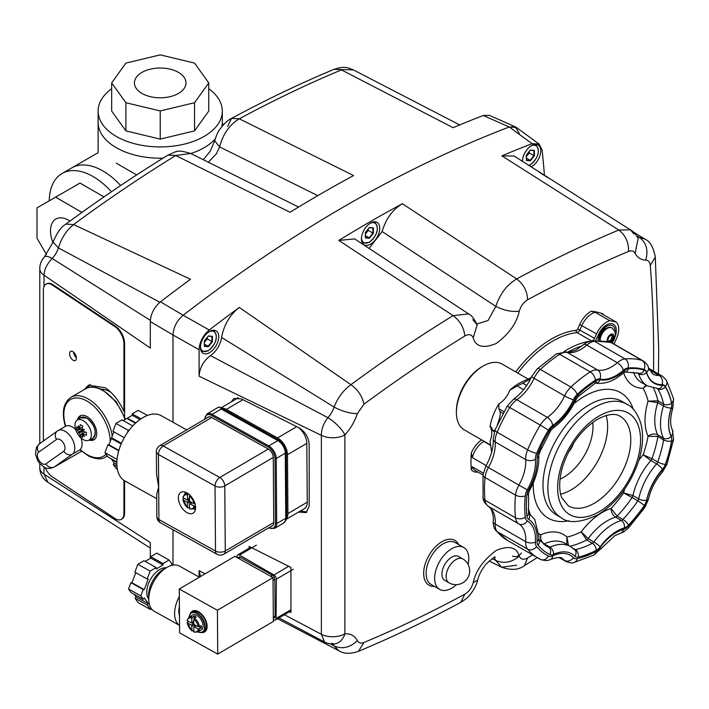 <?xml version="1.0" encoding="UTF-8"?>
<svg xmlns="http://www.w3.org/2000/svg" width="709" height="709" viewBox="0 0 709 709"><rect width="100%" height="100%" fill="white"/><g stroke="black" fill="none" stroke-linecap="round" stroke-linejoin="round"><path stroke-width="1.06" d="M52.909 242.673A25.79 14.889 60 0 1 55.843 219.028A25.79 14.889 60 0 1 68.738 220.304A25.79 14.889 60 0 1 69.996 221.084M102.885 170.94A62.1 35.849 60 0 1 120.654 185.528A62.1 35.849 -120 0 0 71.839 167.865A62.1 35.849 60 0 1 102.885 170.94M111.446 191.767A62.1 35.849 -120 0 0 93.127 176.568A62.1 35.849 -120 0 0 62.082 173.492A62.1 35.849 -120 0 0 49.231 200.833M81.934 212.425L55.603 197.155L79.993 183.073L103.957 196.907M55.603 197.155L37.019 207.879L37.019 238.215L46.439 254.522M82.909 211.725L81.872 212.319M150.343 69.154A25.79 14.889 180 0 1 186.006 82.909A25.79 14.889 180 0 1 170.08 96.663A25.79 14.889 180 0 1 134.426 82.909A25.79 14.889 180 0 1 150.343 69.154M222.316 126.034L222.316 122.347A62.1 35.849 180 0 1 221.882 126.557A62.1 35.849 0 0 0 222.316 122.347L222.316 111.083A62.1 35.849 0 0 0 208.756 88.722M215.19 139.017A62.1 35.849 180 0 1 190.845 153.534A62.1 35.849 0 0 0 215.19 139.017M111.668 88.722A62.1 35.849 0 0 0 98.117 111.083A62.1 35.849 0 0 0 183.977 144.202A62.1 35.849 0 0 0 222.316 111.083M208.756 82.909L208.756 111.083L194.541 130.899L160.216 139.106L125.892 130.899L111.668 111.083L111.668 82.909L125.892 102.725L160.216 110.941L194.541 102.725L208.756 82.909L194.541 63.092L160.216 54.885L125.892 63.092L111.668 82.909M163.017 158.16A62.1 35.849 180 0 1 98.117 122.347A62.1 35.849 0 0 0 116.303 147.702A62.1 35.849 0 0 0 163.017 158.16M125.892 130.899L125.892 102.725M160.216 139.106L160.216 110.941M194.541 130.899L194.541 102.725M116.303 163.194C92.613 149.519 92.613 149.519 116.303 163.194L136.66 174.937M221.695 408.162A13.799 8.038 59.6 0 1 226.357 409.412L277.538 437.932A13.799 8.038 59.6 0 1 284.522 445.128A13.799 8.038 59.6 0 1 287.464 454.735L287.916 513.573A13.799 8.038 59.6 0 1 286.613 518.536M304.374 508.645A13.799 8.038 -120.4 0 0 304.409 508.628A13.799 8.038 -120.4 0 0 307.263 502.211L306.811 443.364A13.799 8.038 -120.4 0 0 303.869 433.757A13.799 8.038 -120.4 0 0 298.259 427.447M304.409 508.628A13.799 8.038 -120.4 0 0 304.436 508.61L286.471 519.156M82.51 427.367L79.585 428.458A20.623 11.911 -60 0 1 80.285 424.691L82.793 426.144A20.623 11.911 120 0 0 82.102 429.911A20.632 1.4 -16.9 0 0 84.406 429.353A20.632 1.4 136.9 0 0 82.767 431.072A20.623 11.902 0 0 0 86.374 432.348L86.374 435.246A20.623 11.902 180 0 1 82.767 433.97A20.632 14.641 75.3 0 0 84.406 436.469A20.632 18.097 -142.7 0 1 82.102 434.36A20.623 11.911 120 0 0 82.793 437.32A18.886 15.412 122.3 0 1 81.5 436.664A18.886 15.412 122.3 0 1 80.285 435.867L83.068 431.196M91.381 434.794A11.601 6.7 60 0 1 88.607 440.298A11.601 6.7 60 0 1 83.175 439.536A11.601 6.7 60 0 1 74.968 425.329A11.601 6.7 60 0 1 77.024 420.242A11.601 6.7 60 0 1 83.175 420.588A11.601 6.7 60 0 1 91.381 434.794M85.142 431.976L82.102 434.36M82.767 433.97L85.177 431.985M80.285 435.867A20.623 11.911 -60 0 1 79.585 432.907L83.37 429.946L78.912 431.746A20.623 11.902 180 0 1 76.705 429.663A18.886 15.412 -2.3 0 1 76.705 426.765A20.623 11.902 0 0 0 78.912 428.848L82.501 427.394M84.141 429.619L78.238 432.907A20.632 4.848 -29.3 0 1 78.912 431.746M79.585 432.907A20.632 4.848 149.3 0 1 78.238 432.907M78.912 428.848A20.632 18.097 -97.3 0 1 78.238 425.79A20.632 14.641 44.7 0 0 79.585 428.458M83.777 430.008L84.043 429.441M84.043 429.565L83.52 429.565M82.138 429.592L76.705 429.663M526.353 156.592L529.277 152.949L528.285 152.665M530.226 150.255L533.912 150.583L533.912 155.625L529.277 152.949L529.277 151.425M534.4 155.785L534.4 150.423L530.376 150.06L526.353 155.067L526.353 160.438L530.376 160.792L534.4 155.785L533.912 155.625L530.128 160.331L526.353 158.142M530.376 160.792L526.353 159.995M534.4 150.423L533.912 150.583M598.024 340.515A12.071 6.975 -60 0 1 606.549 326.335L606.549 326.335A12.071 6.975 -60 0 1 615.075 331.821M615.403 335.818A13.799 7.967 120 0 0 613.453 324.243A13.799 7.967 120 0 0 606.549 324.926A13.799 7.967 120 0 0 598.556 334.347L596.553 338.805A6.904 3.979 -60 0 1 595.604 340.524A6.904 3.979 120 0 0 596.553 338.805L598.556 334.347A13.799 7.967 -60 0 1 613.453 324.243A13.799 7.967 -60 0 1 616.307 330.562A13.799 7.967 -60 0 1 615.403 335.818M581.903 345.983A87.969 50.791 120 0 0 567.856 352.098A87.969 50.791 -60 0 1 581.903 345.983M612.31 343.094A6.904 3.979 -60 0 1 612.638 342.287L612.824 341.862L612.638 342.287A6.904 3.979 120 0 0 612.31 343.094M604.041 328.223A6.035 3.483 -60 0 1 605.3 328.497A6.035 3.483 -60 0 1 605.646 328.754M599.654 339.132A6.035 3.483 -60 0 1 599.265 338.955A6.035 3.483 -60 0 1 598.387 338.007M206.984 413.923L218.452 407.188L219.772 407.09L221.235 409.04L212.168 414.366A10.351 6.026 -120.4 0 0 206.984 413.923A10.351 6.026 -120.4 0 0 206.966 413.941L204.6 419.09A0.86 0.496 179.6 0 0 204.679 419.285M44.011 286.604L44.011 275.198C44.295 269.376 47.024 263.819 52.2 258.519A17.246 9.961 120 0 0 55.984 253.361A17.246 9.961 120 0 0 58.43 247.92C61.391 238.109 66.433 230.328 73.568 224.567A1379.191 796.278 -60 0 1 175.735 155.51L290.025 212.257A1390.491 802.801 -60 0 1 353.578 175.557L239.296 118.802A1379.191 796.278 -60 0 1 341.463 69.899L453.078 127.682A1390.491 802.801 -60 0 1 483.281 115.496L509.239 126.982L515.283 126.822L519.316 133.452M150.308 558.373L150.308 542.527L44.011 474.17L44.011 467.036M172.996 334.967C173.439 327.23 176.825 320.654 183.152 315.257L160.482 301.839C154.145 307.227 150.76 313.803 150.308 321.567L172.996 334.967L172.996 422.254L172.996 334.967L199.096 349.741C199.539 341.986 202.934 335.41 209.27 330.004L183.152 315.257C176.833 320.645 173.448 327.212 172.996 334.967M172.996 529.729L172.996 565.126L172.996 529.729M539.194 144.113L516.347 127.434L509.239 126.982A1392.901 804.192 120 0 0 183.152 315.257A1392.901 804.192 -60 0 1 509.239 126.982L532.069 143.67L539.194 144.113L542.163 150.148A1390.491 802.801 120 0 1 544.45 175.495M515.283 126.822L489.343 115.328L483.281 115.496M159.906 302.291L58.43 247.92L53.095 242.115L44.401 256.915A17.246 17.246 0 0 0 39.784 268.667A17.246 9.961 180 0 0 44.011 275.198L150.308 348.03L150.308 321.567M160.482 301.839A1390.491 802.801 -60 0 1 190.526 279.266L73.568 224.567L65.848 224.124C99.703 199.158 133.735 176.16 167.944 155.12C177.906 151.203 176.045 149.244 190.739 153.481L190.854 153.543M47.902 482.28L44.011 474.17A17.246 9.961 0 0 1 39.784 467.639A17.246 17.246 0 0 0 47.875 482.253L150.308 548.075M150.352 320.371L52.2 258.519A17.246 5.193 42.9 0 0 44.401 256.915M167.944 155.12L175.735 155.51L190.739 153.481L298.578 207.037M208.366 162.237L216.387 153.764L219.613 146.905C222.972 134.072 229.539 124.704 239.296 118.802L231.559 118.385L227.554 126.53M317.774 195.649L219.613 146.905L214.703 140.745C216.387 135.295 218.044 131.555 219.693 129.543C223.893 123.774 227.855 120.06 231.559 118.385C265.831 99.898 299.978 83.547 334.001 69.349L353.454 69.934L459.689 124.926M214.703 140.745L210.192 151.274L203.306 159.72M43.364 441.007L43.364 290.362A13.799 7.391 63.3 0 1 46.227 284.043L46.874 283.715A13.799 7.391 63.3 0 1 53.069 284.788L115.532 326.273A13.799 7.391 63.3 0 1 124.589 343.555L124.589 416.413M124.589 480.773L124.589 512.846A13.799 7.391 63.3 0 1 121.726 519.165L121.071 519.493A13.799 7.391 63.3 0 1 114.885 518.43L52.413 476.935A13.799 7.391 63.3 0 1 45.154 467.577M123.933 480.365L123.933 513.174A13.799 7.391 63.3 0 1 121.071 519.493M46.227 284.043A13.799 7.391 63.3 0 1 52.413 285.107L114.885 326.601A13.799 7.391 63.3 0 1 123.933 343.883L123.933 411.326L124.589 411.06M69.588 353.667A5.176 2.774 63.3 0 1 70.661 351.301A5.176 2.774 63.3 0 1 74.33 352.949A5.176 2.774 63.3 0 1 76.377 358.178A5.176 2.774 63.3 0 1 75.305 360.553A5.176 2.774 63.3 0 1 71.636 358.905A5.176 2.774 63.3 0 1 69.588 353.667M84.087 389.693L88.421 385.2L105.269 387.726C112.864 392.99 119.085 400.851 123.933 411.326M90.318 384.349A36.221 20.916 -120 0 0 87.331 387.991M76.368 357.788A5.176 2.774 63.3 0 1 73.506 352.098M195.072 610.573L192.821 611.894A11.211 6.532 59.6 0 1 201.516 614.792A11.211 6.532 59.6 0 1 206.496 626.02A11.211 6.532 59.6 0 1 204.183 631.232A11.211 6.532 -120.4 0 0 206.496 626.02A11.211 6.532 -120.4 0 0 201.516 614.792A11.211 6.532 -120.4 0 0 192.821 611.894L191.492 612.673A11.211 6.532 -120.4 0 0 189.206 617.025M193.77 621.368L191.82 622.511A0.86 0.505 59.6 0 1 191.208 622.874L187.362 620.729A7.764 4.52 59.6 0 1 191.785 618.088L194.204 615.953A8.623 5.025 59.6 0 1 196.171 617.052L193.761 619.187L193.787 623.61A0.86 0.505 59.6 0 0 194.408 624.664L198.263 626.809L201.303 625.737A8.623 5.025 59.6 0 1 201.391 626.907A8.623 5.025 59.6 0 1 201.321 627.997L199.309 626.88M191.82 622.511L191.785 618.088M191.917 622.759L193.646 623.716L191.226 625.143A0.86 0.505 59.6 0 1 191.847 626.189L194.266 624.771A0.86 0.505 59.6 0 0 194.239 624.532M191.226 625.143L187.38 622.998L187.362 622.289L188.727 621.492M193.841 630.186L192.493 630.975L191.882 630.62L191.847 626.189M201.321 627.997L198.281 629.069A7.764 4.52 59.6 0 1 193.849 631.71L193.814 627.288A0.86 0.505 59.6 0 1 194.426 626.924L196.393 625.763M198.281 629.069L194.426 626.924M194.222 618.213L194.204 615.953M194.284 626.721L194.266 624.771M187.344 620.029L187.362 620.729L187.344 620.029M192.493 630.975L191.882 630.62A7.764 4.52 59.6 0 1 187.38 622.998L187.362 622.289M193.849 631.71L194.461 632.074M192.387 617.016A8.623 5.025 -120.4 0 0 189.055 617.114L192.564 615.049A8.623 5.025 59.6 0 1 199.247 617.273A8.623 5.025 59.6 0 1 203.084 625.914A8.623 5.025 59.6 0 1 201.303 629.92L197.793 631.985A8.623 5.025 -120.4 0 0 199.504 629.06M189.241 616.998A10.865 6.328 59.6 0 1 197.386 613.888A10.865 6.328 59.6 0 1 204.679 626.809A10.865 6.328 59.6 0 1 197.979 631.87M197.944 631.896A11.211 6.532 -120.4 0 0 202.854 632.011A11.211 6.532 -120.4 0 0 205.167 626.8A11.211 6.532 -120.4 0 0 200.186 615.572A11.211 6.532 -120.4 0 0 191.492 612.673M150.733 556.698L163.035 563.558L169.079 560.004L156.778 553.144L150.733 556.698L150.742 558.116L145.132 561.404M134.24 594.293L136.11 596.951L135.073 598.272L138.14 602.623L150.441 609.474L147.375 605.131L148.411 603.802L144.335 598.015L143.289 599.335L140.834 595.861L143.218 589.542L144.264 589.631L148.225 579.12L147.18 579.023L150.148 571.126L156.202 567.572L156.21 568.99L163.043 564.967L163.035 563.558M135.773 572.668L131.963 582.771L130.908 582.683L128.533 589.002L130.988 592.485L143.289 599.335M156.202 567.572L143.892 560.713L137.847 564.267L134.87 572.172L147.18 579.023M137.847 564.267L150.148 571.126M131.963 582.771L144.264 589.631M130.908 582.683L143.218 589.542M128.533 589.002L140.834 595.861M136.11 596.951L148.411 603.802M135.073 598.272L147.375 605.131M151.496 608.863L150.441 609.474M169.079 560.004L172.145 564.355L171.223 565.525M150.742 558.116L163.043 564.967M166.296 567.767A18.54 10.706 119.1 0 0 153.233 575.309A18.54 10.706 119.1 0 0 146.763 592.378A18.54 10.706 119.1 0 0 148.757 599.22M165.374 568.361A21.217 12.248 119.1 0 0 148.58 595.533A21.217 12.248 119.1 0 0 148.784 598.13M204.343 342.5L207.267 338.858L206.275 338.574M208.216 336.163L211.902 336.491L211.902 341.534L207.267 338.858L207.267 337.333M212.39 341.694L212.39 336.332L208.366 335.969L204.343 340.976L204.343 346.346L208.366 346.701L212.39 341.694L211.902 341.534L208.127 346.24L204.343 344.06M208.366 346.701L204.343 345.903M212.39 336.332L211.902 336.491M273.328 618.381L274.418 617.743A3.448 2.012 -120.4 0 0 274.427 617.743A3.448 2.012 -120.4 0 0 274.418 617.743A3.448 2.012 -120.4 0 0 275.127 616.139L274.853 579.368A3.448 2.012 -120.4 0 0 274.117 576.966A3.448 2.012 -120.4 0 0 272.371 575.167L240.386 557.336A3.448 2.012 -120.4 0 0 238.658 557.185A3.448 2.012 -120.4 0 0 238.649 557.194L237.568 557.832M101.414 389.232A27.598 15.935 60 0 1 109.186 391.315A27.598 15.935 60 0 1 110.834 392.245M79 418.797A13.799 7.967 60 0 1 80.87 415.545M94.598 439.314A13.799 7.967 60 0 1 90.841 439.305M77.476 419.914A13.799 7.967 60 0 1 80.099 415.899A13.799 7.967 60 0 1 86.471 416.289A13.799 7.967 60 0 1 95.91 428.396A13.799 7.967 60 0 1 93.898 439.802A13.799 7.967 60 0 1 89.112 440.067M105.995 454.15A32.774 18.921 60 0 1 88.27 455.302A32.774 18.921 60 0 1 80.197 449.506A13.799 7.967 -120 0 0 82.093 443.285A13.799 7.967 -120 0 0 80.941 437.887M75.686 429.61A13.799 7.967 -120 0 0 65.724 426.171L65.432 426.357M242.841 558.71A7.329 4.272 59.6 0 1 244.277 559.507M288.696 566.305L273.931 574.972A3.448 2.012 59.6 0 1 275.668 576.798A3.448 2.012 59.6 0 1 276.368 579.2L293.296 569.256M273.931 574.972L239.482 555.085L256.41 545.141M236.992 557.513L237.001 556.468A3.448 2.012 59.6 0 1 237.719 554.917A3.448 2.012 59.6 0 1 237.737 554.899A3.448 2.012 59.6 0 1 239.482 555.085M273.337 619.701L273.585 619.852A3.448 2.012 59.6 0 0 275.331 620.029A3.448 2.012 59.6 0 0 275.358 620.02L290.929 610.874M290.929 609.74L276.067 618.461A3.448 2.012 59.6 0 1 275.358 620.02M276.067 618.461L276.368 579.2M132.769 425.914L121.983 419.896L115.93 423.45L112.961 431.356L124.27 437.657M121.177 443.949L111.357 438.481L108.964 444.835L118.873 450.357M108.964 444.835L107.91 444.738L118.749 450.782M107.91 444.738L104.941 452.643L117.056 459.397M104.941 452.643L108.007 456.995L116.87 461.931M116.861 462.374L111.783 459.538L114.246 463.039L116.861 464.492M114.246 463.039L113.21 464.36L116.976 466.46M113.21 464.36L116.276 468.711L117.384 469.331M141.02 418.789L132.228 413.879L138.273 410.334L147.428 415.439M132.228 413.879L132.237 415.297L139.895 419.568M132.237 415.297L127.372 418.15L135.836 422.865M115.93 423.45L128.24 430.31L129.782 429.397M127.319 432.756L128.24 430.31M111.783 459.538A25.878 14.933 -60.9 0 1 111.517 459.166L116.861 462.144M111.357 438.481A25.878 14.933 -60.9 0 1 111.614 437.799L121.461 443.285M113.857 431.852L111.614 437.799M135.428 423.238L126.849 418.461L123.224 420.588M126.849 418.461A25.878 14.933 -60.9 0 1 127.372 418.15M179.271 589.011L234.883 556.335L273.018 577.596L217.406 610.272L179.271 589.011L179.599 632.853L217.734 654.115L217.406 610.272M273.018 577.596L273.355 621.438L217.734 654.115M190.393 613.639A12.071 7.028 59.6 0 1 192.387 611.149A12.071 7.028 59.6 0 1 201.746 614.269A12.071 7.028 59.6 0 1 207.117 626.366A12.071 7.028 59.6 0 1 204.617 631.976A12.071 7.028 59.6 0 1 201.471 632.499M204.352 631.134A12.071 7.028 -120.4 0 0 205.707 631.054M193.717 610.653A12.071 7.028 -120.4 0 0 192.99 611.796M179.545 625.391L154.296 611.318A25.878 14.933 -60.9 0 1 148.757 599.371A25.878 14.933 -60.9 0 1 159.738 573.271A25.878 14.933 -60.9 0 1 179.492 566.119L199.371 577.197M179.324 596.508A25.878 14.933 119.1 0 0 174.6 613.772A25.878 14.933 119.1 0 0 179.545 625.356M179.466 615.678A19.834 11.45 -60.9 0 1 178.828 611.291A19.834 11.45 -60.9 0 1 179.395 606.186M189.498 498.312L187.548 499.455A0.86 0.505 59.6 0 1 186.937 499.818L183.082 497.674A7.764 4.52 59.6 0 1 187.513 495.033L188.346 493.819M187.548 499.455L187.513 495.033M187.637 499.694L189.374 500.66L186.954 502.078A0.86 0.505 59.6 0 1 187.575 503.133L189.994 501.715A0.86 0.505 59.6 0 0 189.959 501.476M186.954 502.078L183.099 499.934L183.082 499.233L184.446 498.436M189.56 507.13L188.213 507.919L187.601 507.555L187.575 503.133M195.454 505.871L194 506.013A7.764 4.52 59.6 0 1 189.578 508.654L189.542 504.232A0.86 0.505 59.6 0 1 190.154 503.869L192.121 502.708M194 506.013L190.154 503.869M190.003 503.656L189.994 501.715M190.074 495.05L189.48 496.123L189.516 500.554A0.86 0.505 59.6 0 0 190.136 501.6L193.982 503.744L195.214 503.736M183.064 496.974L183.082 497.674L183.064 496.974M188.213 507.919L187.601 507.555A7.764 4.52 59.6 0 1 183.099 499.934L183.082 499.233M189.578 508.654L190.18 509.018M195.454 509.292A10.865 6.328 59.6 0 1 193.699 508.814M184.96 493.943A10.865 6.328 59.6 0 1 185.403 492.179M193.663 508.832A11.211 6.532 -120.4 0 0 195.436 509.408M185.288 492.143A11.211 6.532 -120.4 0 0 184.925 493.96M495.228 429.415L494.598 430.39L492.693 430.487L491.55 427.616L490.016 426.632A41.397 23.902 -60 0 1 498.852 403.855L498.87 408.756L503.966 411.699M503.044 413.374L500.013 411.628C500.74 413.693 499.854 418.062 497.364 424.735M530.562 378.925L522.834 383.232L526.698 385.457M632.96 495.6L623.628 492.888L632.091 497.576A3.448 1.994 120 0 0 632.632 496.61A3.448 1.994 120 0 0 632.96 495.6A48.301 27.881 -60 0 1 650.897 460.558A3.448 1.994 120 0 0 651.544 459.671A3.448 1.994 120 0 0 652.005 458.67L643.143 454.77L650.897 460.558L656.631 463.872A48.301 27.881 120 0 0 638.694 498.906L632.96 495.6M657.535 388.656L657.739 388.78A98.321 56.764 -60 0 1 663.633 404.086L657.908 400.78L648.088 401.17A55.196 31.87 120 0 0 648.088 436.221L657.908 436.549A3.448 1.994 120 0 0 657.952 435.618A3.448 1.994 120 0 0 657.757 434.865C654.389 433.438 651.172 433.89 648.088 436.221A91.426 52.785 -60 0 1 643.143 454.77A55.196 31.87 120 0 0 638.862 460.176M645.943 385.067L643.143 388.337A91.426 52.785 -60 0 1 648.088 401.17L657.757 402.641A3.448 1.994 120 0 0 657.952 401.648A3.448 1.994 120 0 0 657.908 400.78A98.321 56.764 120 0 0 653.512 388.213M623.707 372.978A55.196 31.87 120 0 0 643.143 388.337L646.608 385.457M543.44 544.069A3.448 1.994 120 0 0 543.475 544.06A3.448 1.994 120 0 0 544.237 543.865C541.286 541.676 540.098 538.645 540.683 534.781L540.781 541.756M568.405 545.327L566.97 537.13L566.713 544.344M624.567 489.237A55.196 31.87 120 0 0 623.628 492.888A91.426 52.785 -60 0 1 611.105 508.459C611.131 512.102 612.638 515.009 615.607 517.189A3.448 1.994 120 0 0 616.387 516.808A3.448 1.994 120 0 0 617.149 516.161L611.105 508.459A55.196 31.87 120 0 0 581.212 531.812L586.644 539.983A3.448 1.994 120 0 0 587.424 539.434A3.448 1.994 120 0 0 588.133 538.645L581.212 531.812A91.426 52.785 -60 0 1 566.97 537.13A55.196 31.87 120 0 0 540.683 534.781A91.426 52.785 -60 0 1 538.76 533.691M490.779 426.49L490.016 426.632A17.246 9.961 120 0 1 491.762 432.898A17.246 9.961 -60 0 1 490.132 440.883A17.246 9.961 -60 0 1 490.016 441.184L491.691 452.094M482.005 366.704L483.228 365.995L482.005 366.704A36.221 20.916 120 0 0 456.392 411.069L456.392 412.47A37.949 21.908 -60 0 1 483.228 365.995A37.949 21.908 -60 0 1 502.202 364.116L528.028 379.023M500.013 411.628L498.87 408.756M494.279 431.808L492.693 430.487M498.852 403.855A17.246 9.961 -60 0 0 505.18 398.316A17.246 9.961 120 0 0 509.647 390.579A17.246 9.961 120 0 0 509.762 390.278A41.397 23.902 -60 0 1 518.598 383.604A41.397 23.902 -60 0 1 521.31 382.186L531.271 377.498M523.579 389.693L517.162 385.988L522.834 383.232M568.334 452.307A15.527 8.96 120 0 0 573.696 443.019M490.575 445.039L464.253 429.849A37.949 21.908 -60 0 1 456.392 412.47M517.162 385.988L509.762 390.278M599.601 340.568A9.829 5.681 -60 0 1 599.601 340.205A9.829 5.681 -60 0 1 603.891 330.314A9.829 5.681 -60 0 1 611.468 327.682A9.829 5.681 -60 0 1 611.734 327.85M609.323 342.057L610.289 341.499A3.474 2.003 120 0 0 610.857 341.171L611.982 340.524L612.549 339.07A3.474 2.003 120 0 0 612.833 338.344L613.391 336.89L612.833 336.093A3.474 2.003 120 0 0 612.549 335.685L611.982 334.887L610.857 335.534A3.474 2.003 120 0 0 610.289 335.862L609.164 336.518L608.606 337.963A3.474 2.003 120 0 0 608.322 338.689L607.755 340.143L608.322 340.949A3.474 2.003 120 0 0 608.606 341.348L609.049 341.986M608.26 341.623L609.173 340.852A3.474 2.003 120 0 0 609.74 340.524L611.069 340.001L611.424 338.423A3.474 2.003 120 0 0 611.707 337.697L612.479 336.367L613.391 336.89M610.289 341.499L609.173 340.852M610.857 341.171L609.74 340.524M611.982 340.524L611.069 340.001M612.549 339.07L611.424 338.423M612.833 338.344L611.707 337.697M612.479 336.367L611.707 335.446A3.474 2.003 120 0 0 611.53 335.153M612.833 336.093L611.707 335.446M612.549 335.685L611.575 335.127M598.538 337.422A5.176 2.987 120 0 0 599.008 337.812A5.176 2.987 120 0 0 599.087 337.856M604.254 328.896A5.176 2.987 120 0 0 604.183 328.852L604.334 328.941A5.176 2.987 -60 0 1 604.812 329.348M603.545 328.701A5.176 2.987 -60 0 1 604.334 328.941M599.211 335.401A5.176 2.987 120 0 0 599.158 336.146A5.176 2.987 120 0 0 599.796 338.175M604.883 329.357A5.176 2.987 120 0 0 602.189 330.234M599.814 338.096A5.176 2.987 -60 0 1 599.309 336.234A5.176 2.987 -60 0 1 599.548 334.595M601.666 330.926A5.176 2.987 -60 0 1 604.821 329.41M603.155 331.147A5.176 2.987 120 0 0 600.479 335.782M599.752 338.113A5.176 2.987 -60 0 1 599.158 337.901A5.176 2.987 -60 0 1 598.556 337.333M285.231 450.392A6.904 4.015 -120.4 0 0 283.76 445.589A6.904 4.015 -120.4 0 0 280.268 441.991M178.358 497.966A12.071 7.028 59.6 0 1 180.857 492.356A12.071 7.028 59.6 0 1 190.216 495.476A12.071 7.028 59.6 0 1 195.587 507.564A12.071 7.028 59.6 0 1 193.087 513.174A12.071 7.028 59.6 0 1 183.728 510.055A12.071 7.028 59.6 0 1 178.358 497.966M156.538 474.144L158.674 486.994L156.689 494.226M186.662 429.867L161.2 415.678A37.347 21.562 119.1 0 0 132.689 426.003A37.347 21.562 119.1 0 0 116.843 463.677A37.347 21.562 119.1 0 0 124.837 480.915L156.724 498.693M237.497 397.74L237.267 398.361M300.545 510.888L306.917 512.049M361.439 238.88A12.939 7.471 -60 0 1 367.094 225.861A12.939 7.471 -60 0 1 377.064 222.387A12.939 7.471 -60 0 1 379.74 228.316A12.939 7.471 -60 0 1 374.095 241.335A12.939 7.471 -60 0 1 364.125 244.8A12.939 7.471 -60 0 1 361.439 238.88M369.123 248.425L382.116 231.542L495.83 306.377L488.093 320.486L476.847 323.986M633.97 233.935L630.416 229.831L618.824 230.026A1379.191 796.278 120 0 0 516.657 278.938L402.375 203.722C392.662 209.536 385.909 218.806 382.116 231.542M402.375 203.722A1390.491 802.801 120 0 0 338.813 240.422L354.686 238.924M522.444 161.377A12.939 7.471 -60 0 1 528.108 148.376A12.939 7.471 -60 0 1 538.06 144.928A12.939 7.471 -60 0 1 540.745 150.849A12.939 7.471 -60 0 1 531.121 166.961M548.208 177.915L538.725 171.844M532.069 143.67A1390.491 802.801 120 0 0 501.866 155.856L514.176 156.042L630.416 229.831C632.676 230.824 635.264 233.633 638.189 238.259L635.096 253.299A34.502 19.914 120 0 0 645.775 260.15C648.434 260.354 649.949 262.126 650.295 265.45A1361.98 786.343 -60 0 1 653.636 356.086A1361.98 786.343 -60 0 1 653.547 371.135M200.443 347.321A12.939 7.471 -60 0 1 206.089 334.302A12.939 7.471 -60 0 1 216.059 330.837A12.939 7.471 -60 0 1 218.735 336.757A12.939 7.471 -60 0 1 213.09 349.776A12.939 7.471 -60 0 1 203.12 353.25A12.939 7.471 -60 0 1 200.443 347.321M210.458 355.59A17.246 9.961 120 0 0 218.212 347.02A17.246 9.961 120 0 0 221.616 337.449L334.09 407.072A17.246 9.961 -60 0 1 331.644 412.514A17.246 9.961 -60 0 1 327.859 417.672L210.458 355.59C203.492 360.881 199.708 367.749 199.096 376.204L321.372 435.326L321.372 634.307L324.562 642L278.965 617.894M284.389 614.712L321.372 634.307A17.246 9.961 0 0 0 333.292 636.744A17.246 9.961 0 0 0 344.884 633.828L344.884 434.856A17.246 9.961 180 0 1 333.292 437.763A17.246 9.961 180 0 1 321.372 435.326C321.337 429.317 323.499 423.433 327.859 417.672A17.246 5.193 42.9 0 1 344.884 434.856A34.502 19.914 120 0 0 357.345 413.657L363.947 404.201C362.37 396.384 358.036 389.879 350.928 384.695L239.314 307.44C229.876 314.787 223.982 324.793 221.616 337.449M239.314 307.44A1390.491 802.801 120 0 0 209.27 330.004M199.096 349.741L199.096 376.204M205.176 573.785L199.096 570.701L200.541 576.506M199.096 570.701L199.096 577.046M512.43 556.122C516.117 557.309 519.121 556.237 521.452 552.914M231.356 401.835L233.952 398.467L241.335 398.875L298.755 427.695C305.056 431.568 308.53 437.072 309.195 444.197L309.195 506.173L306.137 512.607L298.524 512.084M249.169 548.19L249.169 546.462L290.929 567.422L290.929 612.496L289.44 611.743M658.448 373.971L658.688 349.05L655.293 257.11C653.468 247.246 649.976 241.237 644.818 239.075L639.305 237.364C646.369 242.575 648.531 250.171 645.775 260.15M636.717 235.831L639.305 237.364A17.246 9.961 -60 0 1 637.506 237.054M501.866 155.856L618.824 230.026C625.63 235.388 628.856 242.531 628.502 251.465C631.524 250.304 633.722 250.915 635.096 253.299M516.657 278.938C506.882 284.832 499.934 293.978 495.83 306.377C503.895 310.427 511.703 312.04 519.272 311.216C520.805 306.004 523.588 302.185 527.611 299.756C527.23 291.177 523.579 284.238 516.657 278.938M363.947 404.201A1361.98 786.343 -60 0 1 464.838 336.004C468.879 333.788 471.662 334.391 473.178 337.821L477.192 324.89C474.091 318.598 471.237 314.938 468.631 313.919L453.095 315.638A1379.191 796.278 120 0 0 350.928 384.695C343.386 390.225 337.776 397.678 334.09 407.072C342.155 411.326 349.909 413.515 357.345 413.657M494.12 557.62L495.83 560.5C503.895 563.903 511.703 562.45 519.272 556.122C516.666 547.1 508.982 545.212 496.22 550.45C483.467 559.942 475.783 570.701 473.178 582.727L477.698 579.962C476.82 584.163 474.481 588.824 470.687 593.938C468.897 596.57 465.609 599.371 460.832 602.322L464.838 594.177A1361.98 786.343 -60 0 1 363.947 642.478C360.916 643.639 358.719 643.028 357.345 640.644C349.909 647.707 342.155 649.462 334.09 645.917L330.474 643.896M332.663 644.038A17.246 9.961 -60 0 1 334.09 645.917L338.937 650.773C344.016 653.902 350.494 654.097 358.391 651.358L363.947 642.478M492.126 558.665L495.83 560.5L501.653 567.227L516.657 565.197M357.345 640.644A34.502 19.914 120 0 0 344.884 633.828A17.246 13.09 85.5 0 1 334.045 643.985L331.644 643.293M655.293 257.11L650.295 265.45M477.21 324.926L472.788 319.679M449.001 582.816L444.809 580.396A13.799 7.967 -60 0 1 441.955 574.077A13.799 7.967 -60 0 1 447.973 560.19A13.799 7.967 -60 0 1 458.608 556.494L462.8 558.914A13.799 7.967 -60 0 0 452.165 562.609A13.799 7.967 -60 0 0 446.138 576.497A13.799 7.967 -60 0 0 449.001 582.816A13.799 13.799 0 0 0 467.851 577.764A13.799 13.799 0 0 0 462.8 558.914M456.454 584.65A24.15 13.941 -60 0 1 439.633 589.356A24.15 13.941 -60 0 1 434.635 578.305A24.15 13.941 -60 0 1 445.172 553.995A24.15 13.941 -60 0 1 463.783 547.525A24.15 13.941 -60 0 1 468.791 558.586A24.15 13.941 -60 0 1 468.117 564.444M592.582 340.683A3.448 1.994 120 0 0 594.559 338.344L596.561 333.886A17.246 9.961 -60 0 1 609.829 320.734A113.848 65.733 -60 0 1 616.396 322.196A17.246 9.961 -60 0 1 618.744 329.153A17.246 9.961 -60 0 1 616.538 338.503L614.632 342.757A3.448 1.994 120 0 0 614.224 344.175M563.868 351.691A91.426 52.785 -60 0 1 589.046 341.375M483.015 474.986L475.198 470.475A17.246 9.961 -60 0 1 472.3 466.806L471.308 469.712A113.848 65.733 -60 0 1 470.98 461.541A113.848 65.733 -60 0 1 471.308 452.998L472.3 457.58L486.161 465.583M472.3 466.806L483.272 473.133M517.783 373.111A91.426 52.785 -60 0 1 577.002 332.565A3.448 1.994 120 0 0 579.918 329.889L581.921 325.431A17.246 9.961 -60 0 1 595.188 312.288L591.173 311.278A113.848 65.733 -60 0 1 603.075 313.919L601.755 313.741L616.396 322.196M595.188 312.288L609.829 320.734M365.348 234.05L368.272 230.407L367.28 230.124M369.221 227.713L372.907 228.05L372.907 233.084L368.272 230.407L368.272 228.892M373.395 233.252L373.395 227.881L369.371 227.527L365.348 232.534L365.348 237.896L369.371 238.259L373.395 233.252L372.907 233.084L369.132 237.79L365.348 235.61M369.371 238.259L365.348 237.453M373.395 227.881L372.907 228.05M296.708 426.667L277.538 437.932M242.93 399.672L226.357 409.412M307.263 502.211L287.916 513.573M306.811 443.364L287.464 454.735M95.272 432.765A11.698 6.753 -120 0 0 87.003 418.301M77.024 420.242L80.356 417.814A12.044 6.948 60 0 1 86.737 418.168A12.044 6.948 60 0 1 95.254 432.924A12.044 6.948 60 0 1 92.374 438.632L88.607 440.298M530.961 145.957A11.211 6.47 -60 0 1 538.299 151.194A11.211 6.47 -60 0 1 530.376 164.585A11.211 6.47 -60 0 1 528.639 165.365M522.56 161.448A11.211 6.47 -60 0 1 522.471 160.668M528.976 165.578L530.199 164.975C538.61 157.593 540.48 150.804 535.8 144.618A12.071 6.975 120 0 0 535.215 144.344M221.235 409.04L277.831 440.581L268.755 445.908L212.168 414.366A0.86 0.496 -60.9 0 0 211.566 415.43L268.162 446.971A9.483 5.521 59.6 0 1 274.986 458.519L275.473 523.588A9.483 5.521 59.6 0 1 268.933 527.682M219.79 407.099L279.532 440.395C283.653 443.072 285.895 446.874 286.259 451.784A3.448 1.976 -0.4 0 0 286.259 451.775A3.448 1.976 -0.4 0 1 285.275 453.184A10.351 6.026 59.6 0 0 283.068 445.979A10.351 6.026 59.6 0 0 277.831 440.581A3.448 1.994 -60.9 0 1 279.532 440.395A3.448 1.994 -60.9 0 1 279.541 440.404M286.755 516.852L286.285 519.759L283.627 523.056A10.351 6.026 59.6 0 1 283.627 523.056A10.351 6.026 59.6 0 0 285.762 518.244L276.696 523.579L276.209 458.51L285.275 453.184L285.762 518.244A3.448 1.976 -0.4 0 0 286.755 516.852A3.448 1.976 -0.4 0 0 286.755 516.843L286.259 451.784M269.376 527.948A0.86 0.496 -60.9 0 1 268.95 527.992L274.56 528.382A10.351 6.026 -120.4 0 0 274.578 528.373L283.627 523.056A10.351 6.026 59.6 0 1 283.6 523.074M204.866 419.179A9.483 5.521 59.6 0 1 211.566 415.43M274.986 458.519A0.86 0.496 179.6 0 0 276.209 458.51A10.351 6.026 -120.4 0 0 274.002 451.305A10.351 6.026 -120.4 0 0 268.755 445.908A0.86 0.496 119.1 0 0 268.162 446.971M274.578 528.373A10.351 6.026 -120.4 0 0 276.696 523.579A0.86 0.496 179.6 0 1 275.473 523.588M271.423 526.22A7.072 4.121 -120.4 0 0 273.754 522.63L273.266 457.562A7.072 4.121 -120.4 0 0 268.179 448.948L211.583 417.406A7.072 4.121 -120.4 0 0 207.347 417.716M273.754 522.63A0.86 0.496 179.6 0 1 273.647 522.551L225.267 550.973L224.78 485.904L273.151 457.491A0.86 0.496 179.6 0 0 273.266 457.562M268.179 448.948A0.86 0.496 119.1 0 0 268.188 449.089L219.817 477.503L163.221 445.961L211.592 417.539A0.86 0.496 -60.9 0 1 211.583 417.406M39.784 443.55L39.784 268.667A17.246 9.961 180 0 1 39.793 268.312M39.793 467.293A17.246 9.961 0 0 0 39.784 467.639L39.784 463.597M124.589 512.846L123.933 513.174M124.589 343.555L123.933 343.883M115.532 326.273L114.885 326.601M53.069 284.788L52.413 285.107M193.761 619.187A7.764 4.52 59.6 0 1 198.263 626.809M199.486 626.8A8.623 5.025 -120.4 0 0 194.355 618.115M208.96 331.865A11.211 6.47 -60 0 1 216.289 337.103A11.211 6.47 -60 0 1 208.366 350.494A11.211 6.47 -60 0 1 200.461 346.586M201.188 351.079A12.071 6.975 120 0 0 201.719 351.442L208.189 350.884C216.6 343.502 218.469 336.713 213.799 330.527A12.071 6.975 120 0 0 213.214 330.252M272.371 575.167L270.563 576.222M240.386 557.336L238.578 558.391M275.127 616.139L273.319 617.202M274.853 579.368L273.045 580.432M112.244 436.124A34.502 19.914 -120 0 0 86.888 398.254A34.502 19.914 -120 0 0 70.971 397.27L85.612 388.816A34.502 19.914 60 0 1 101.52 389.799A34.502 19.914 60 0 1 124.97 419.56M65.724 426.171A32.774 18.921 60 0 1 85.736 400.399A32.774 18.921 60 0 1 110.179 441.627M81.579 451.252L54.389 466.947L72.3 454.212A13.799 7.967 -120 0 0 74.773 447.503A13.799 7.967 -120 0 0 64.501 430.939A13.799 7.967 -120 0 0 58.129 430.549A13.799 7.967 -120 0 0 57.766 430.78A6.904 5.628 -125.4 0 0 57.402 431.019L39.491 443.754A6.904 5.628 -125.4 0 0 37.471 447.228A6.904 5.628 -125.4 0 0 38.614 452.191L56.516 439.456A6.904 3.979 60 0 1 59.884 439.536A6.904 3.979 60 0 1 64.554 445.42A6.904 3.979 60 0 1 63.783 451.172L45.881 463.908A6.904 3.979 60 0 1 42.513 463.828A6.904 3.979 60 0 1 37.852 457.952A6.904 3.979 60 0 1 38.614 452.191M39.491 443.754L36.425 447.432L35.45 454.114L37.772 460.797L39.908 463.73L44.242 467.151C46.377 468.817 49.639 468.826 54.026 467.187A13.799 7.967 -120 0 0 54.389 466.947A6.904 5.628 -125.4 0 1 49.878 467.222A6.904 5.628 -125.4 0 1 45.881 463.908M63.783 451.172A6.904 5.628 -125.4 0 0 67.789 454.487A6.904 5.628 -125.4 0 0 72.3 454.212L79.957 449.79L88.705 456.135C96.247 459.379 101.839 459.671 105.473 457.021A34.502 19.914 -120 0 0 107.183 455.816M56.516 439.456A6.904 5.628 -125.4 0 1 55.382 434.493A6.904 5.628 -125.4 0 1 57.402 431.019L65.503 426.295M189.48 496.123A7.764 4.52 59.6 0 1 193.982 503.744M188.107 493.96A8.623 5.025 -120.4 0 0 184.774 494.049L182.825 497.275M189.808 509.08L193.513 508.92A8.623 5.025 -120.4 0 0 195.232 506.004M646.635 372.367A6.904 4.919 164 0 0 648.38 367.643C648.38 365.959 646.705 363.744 643.338 360.987A17.246 9.961 120 0 0 642.079 360.447A112.119 64.732 120 0 0 625.046 358.922A6.904 5.22 84.8 0 1 628.023 368.024A105.224 60.752 -60 0 1 644.011 369.451A10.351 5.973 -60 0 1 646.635 372.367A41.397 23.902 120 0 0 662.002 384.641A10.351 5.973 -60 0 1 665.326 386.476A105.224 60.752 -60 0 1 671.636 402.863A10.351 5.973 -60 0 1 671.184 408.455A41.397 23.902 120 0 0 671.184 436.07A10.351 5.973 -60 0 1 671.636 441.149A105.224 60.752 -60 0 1 665.326 464.82A10.351 5.973 -60 0 1 662.002 470.484A41.397 23.902 120 0 0 646.635 500.519A10.351 5.973 -60 0 1 644.011 506.456A105.224 60.752 -60 0 1 628.023 526.344A10.351 5.973 -60 0 1 625.178 528.648A10.351 5.973 -60 0 1 623.397 529.419A41.397 23.902 120 0 0 616.263 532.521A41.397 23.902 120 0 0 599.841 547.818A10.351 5.973 -60 0 1 595.737 551.637A10.351 5.973 -60 0 1 595.374 551.841A105.224 60.752 -60 0 1 577.197 558.639A10.351 5.973 -60 0 1 573.421 557.691A41.397 23.902 120 0 0 552.71 555.838A6.904 4.369 65.4 0 1 550.707 559.295C557.983 557.185 561.776 556.919 562.077 558.506A34.502 19.914 -60 0 1 564.586 560.456L559.72 557.655M552.71 555.838A10.351 5.973 -60 0 1 548.482 556.069A6.904 5.628 116.3 0 1 540.542 559.436L507.671 540.559A112.119 64.732 -60 0 1 497.142 531.59L527.638 549.2A112.119 64.732 120 0 0 538.166 558.16A112.119 64.732 120 0 0 540.276 559.295A6.904 5.628 116.3 0 0 540.542 559.436C544.937 560.881 548.323 560.837 550.707 559.295M507.671 540.559L495.928 530.571A6.904 5.504 -39.6 0 0 497.142 531.59A17.246 9.961 -60 0 1 495.573 528.356A17.246 9.961 -60 0 1 495.219 524.048A34.502 19.914 120 0 0 488.404 506.359L518.899 523.96A34.502 19.914 -60 0 1 525.715 541.658L495.219 524.048A6.904 3.687 3.4 0 1 493.198 521.23C494.208 516.019 490.584 507.041 490.291 508.096L488.297 506.297A6.904 5.637 -58.5 0 0 488.404 506.359A17.246 9.961 -60 0 1 486.161 503.939A17.246 9.961 -60 0 1 485.062 500.235A112.119 64.732 -60 0 1 485.062 477.52L515.549 495.13A112.119 64.732 120 0 0 515.549 517.836A17.246 9.961 120 0 0 516.657 521.54A17.246 9.961 120 0 0 518.899 523.96A6.904 5.637 121.5 0 0 527.283 520.84A10.351 5.973 -60 0 1 525.272 517.162A6.904 4.449 173.4 0 1 515.549 517.836L485.062 500.235A6.904 4.449 -6.6 0 1 483.051 497.532L483.042 474.729A6.904 3.456 5.8 0 0 485.062 477.52A17.246 9.961 -60 0 1 486.161 472.54A17.246 9.961 -60 0 1 488.404 467.532A34.502 19.914 120 0 0 495.219 441.973L525.715 459.583A34.502 19.914 -60 0 1 518.899 485.142L485.904 466.035C491.204 456.286 493.641 447.344 493.207 439.208A6.904 4.263 -3.7 0 0 495.219 441.973A17.246 9.961 -60 0 1 495.573 437.267A17.246 9.961 -60 0 1 497.142 432.206A112.119 64.732 -60 0 1 509.789 407.515A17.246 9.961 -60 0 1 513.05 403.12A17.246 9.961 -60 0 1 516.834 399.752A34.502 19.914 120 0 0 534.099 378.287L564.586 395.888A34.502 19.914 -60 0 1 547.33 417.362L516.834 399.752A6.904 3.554 55.1 0 0 513.396 399.406C520.893 394.044 527.026 386.378 531.777 376.417A6.904 0.895 24.7 0 0 534.099 378.287A17.246 9.961 -60 0 1 536.873 373.483A17.246 9.961 -60 0 1 540.382 369.451A112.119 64.732 -60 0 1 559.755 354.323L590.251 371.924A6.904 3.775 57.6 0 1 595.374 380.228A10.351 5.973 -60 0 1 595.737 380.006A10.351 5.973 -60 0 1 599.841 379.093A41.397 23.902 120 0 0 616.263 375.424A41.397 23.902 120 0 0 623.397 370.284A10.351 5.973 -60 0 1 625.178 368.999A10.351 5.973 -60 0 1 628.023 368.024M526.069 545.957A17.246 9.961 120 0 0 527.638 549.2A6.904 5.504 140.4 0 0 536.616 546.595A10.351 5.973 -60 0 1 535.463 542.066A6.904 3.687 -176.6 0 1 525.715 541.658A17.246 9.961 120 0 0 526.069 545.957M527.283 489.857L518.899 485.142A17.246 9.961 120 0 0 516.657 490.149A17.246 9.961 120 0 0 515.549 495.13A6.904 3.456 -174.2 0 0 525.272 495.848A10.351 5.973 -60 0 1 527.283 489.857A41.397 23.902 120 0 0 535.463 459.184A10.351 5.973 -60 0 1 536.616 453.326A105.224 60.752 -60 0 1 548.482 430.15A10.351 5.973 -60 0 1 552.71 425.489A41.397 23.902 120 0 0 573.421 399.725A10.351 5.973 -60 0 1 577.197 394.426A105.224 60.752 -60 0 1 595.374 380.228M638.26 373.111A3.448 1.994 -60 0 1 638.366 373.209A3.448 1.994 -60 0 1 638.694 373.838A48.301 27.881 120 0 0 647.397 385.909L658.484 388.665A5.69 4.396 89 0 0 662.419 385.297A42.602 24.602 -60 0 1 646.59 372.659A9.146 5.282 120 0 0 644.277 370.08A104.019 60.052 120 0 0 628.475 368.671A9.146 5.282 120 0 0 625.958 369.54A9.146 5.282 120 0 0 624.39 370.674A42.602 24.602 -60 0 1 617.043 375.965A42.602 24.602 -60 0 1 600.151 379.732A9.146 5.282 120 0 0 596.517 380.538A9.146 5.282 120 0 0 596.198 380.733A104.019 60.052 120 0 0 578.225 394.771A9.146 5.282 120 0 0 574.893 399.451A42.602 24.602 -60 0 1 553.578 425.967A9.146 5.282 120 0 0 549.838 430.079A104.019 60.052 120 0 0 538.113 452.989A9.146 5.282 120 0 0 537.094 458.165A42.602 24.602 -60 0 1 528.675 489.733A9.146 5.282 120 0 0 526.902 495.033A104.019 60.052 120 0 0 526.902 516.099A9.146 5.282 120 0 0 528.675 519.342A42.602 24.602 -60 0 1 537.094 541.189A9.146 5.282 120 0 0 538.113 545.194A104.019 60.052 120 0 0 549.838 554.562A9.146 5.282 120 0 0 553.578 554.358A42.602 24.602 -60 0 1 574.893 556.264A9.146 5.282 120 0 0 578.225 557.097A104.019 60.052 120 0 0 596.198 550.379A9.146 5.282 120 0 0 596.517 550.202A9.146 5.282 120 0 0 600.151 546.825A42.602 24.602 -60 0 1 617.043 531.085A42.602 24.602 -60 0 1 624.39 527.895A9.146 5.282 120 0 0 625.958 527.212A9.146 5.282 120 0 0 628.475 525.174A104.019 60.052 120 0 0 644.277 505.517A9.146 5.282 120 0 0 646.59 500.27A42.602 24.602 -60 0 1 662.419 469.358A9.146 5.282 120 0 0 665.343 464.36A104.019 60.052 120 0 0 671.583 440.954A9.146 5.282 120 0 0 671.184 436.478A42.602 24.602 -60 0 1 671.184 408.056A9.146 5.282 120 0 0 671.583 403.111A104.019 60.052 120 0 0 665.343 386.91A9.146 5.282 120 0 0 662.419 385.297M636.771 372.73L638.694 373.838A5.69 4.059 164 0 0 646.59 372.659M647.397 385.909L641.663 382.594A48.301 27.881 -60 0 1 633.483 372.136M657.66 388.665A3.448 1.994 -60 0 1 657.739 388.78A5.69 4.422 149.2 0 0 665.343 386.91M671.583 403.111A5.69 3.935 167.4 0 1 663.633 404.086A3.448 1.994 -60 0 1 663.686 404.963A3.448 1.994 -60 0 1 663.482 405.956A48.301 27.881 120 0 0 663.482 438.171L657.757 434.865A48.301 27.881 -60 0 1 657.757 402.641L663.482 405.956A5.69 1.657 -162.4 0 0 671.184 408.056M599.841 379.093A6.904 5.53 101.6 0 0 597.696 370.027L567.209 352.426A34.502 19.914 120 0 0 580.884 349.369A34.502 19.914 120 0 0 586.83 345.088A17.246 9.961 -60 0 1 589.808 342.943A17.246 9.961 -60 0 1 590.739 342.447A17.246 9.961 -60 0 1 594.55 341.321L625.046 358.922A17.246 9.961 120 0 0 621.235 360.057A17.246 9.961 120 0 0 620.304 360.553A17.246 9.961 120 0 0 617.326 362.698A34.502 19.914 -60 0 1 611.38 366.978A34.502 19.914 -60 0 1 597.696 370.027A17.246 9.961 120 0 0 594.142 370.178A17.246 9.961 120 0 0 590.863 371.551A17.246 9.961 120 0 0 590.251 371.924A112.119 64.732 120 0 0 570.878 387.052A17.246 9.961 120 0 0 567.368 391.093A17.246 9.961 120 0 0 564.586 395.888A6.904 0.895 24.7 0 0 573.421 399.725M577.197 394.426A6.904 2.632 47 0 0 570.878 387.052L540.382 369.451A6.904 2.632 47 0 0 537.112 368.955L531.777 376.417M509.789 407.515L540.276 425.116A112.119 64.732 120 0 0 527.638 449.816L497.142 432.206A6.904 1.188 22.9 0 1 494.891 430.212L507.21 406.151L509.789 407.515M552.71 425.489A6.904 3.554 55.1 0 0 547.33 417.362A17.246 9.961 120 0 0 543.546 420.729A17.246 9.961 120 0 0 540.276 425.116L548.482 430.15M536.616 453.326A6.904 1.188 22.9 0 1 527.638 449.816A17.246 9.961 120 0 0 526.069 454.868A17.246 9.961 120 0 0 525.715 459.583A6.904 4.263 -3.7 0 0 535.463 459.184M525.272 517.162A105.224 60.752 -60 0 1 525.272 495.848M535.463 542.066A41.397 23.902 120 0 0 527.283 520.84M548.482 556.069A105.224 60.752 -60 0 1 536.616 546.595M573.421 557.691A6.904 5.566 135.5 0 1 564.586 560.456A17.246 9.961 120 0 0 565.844 561.439C569.841 562.937 572.5 563.309 573.811 562.556L593.672 555.147A6.904 4.174 62.6 0 0 595.374 551.841M577.197 558.639A6.904 4.981 77.5 0 1 573.811 562.556M644.011 369.451A6.904 5.583 106.5 0 0 642.079 360.447L611.583 342.837A112.119 64.732 -60 0 0 594.55 341.321A6.904 5.22 -95.2 0 0 592.033 340.728L586.361 342.607L583.498 344.654A6.904 2.889 -130.9 0 1 586.83 345.088L617.326 362.698A6.904 2.889 49.1 0 1 623.397 370.284M599.841 547.818A6.904 1.063 36.3 0 1 600.523 549.085L614.827 535.685L620.419 533.239A6.904 4.839 74 0 0 623.397 529.419M628.023 526.344A6.904 2.118 43.2 0 1 628.174 528.249L644.809 507.555L648.496 499.154C650.747 489.325 655.355 480.347 662.312 472.221L666.947 464.298L673.55 439.536A6.904 2.996 10.1 0 1 671.636 441.149M644.011 506.456A6.904 0.771 34.6 0 1 644.809 507.555M665.326 386.476A6.904 5.362 149.2 0 0 666.371 380.13L662.552 376.337A17.246 9.961 120 0 0 662.463 376.284A17.246 9.961 120 0 0 659.255 375.531A6.904 5.326 89 0 1 662.002 384.641M649.116 369.673L659.255 375.531A34.502 19.914 -60 0 1 652.661 373.918L648.38 367.643M646.635 500.519A6.904 2.739 12.2 0 0 648.496 499.154M662.002 470.484A6.904 1.843 41.3 0 1 662.312 472.221M666.371 380.13L673.488 398.538A6.904 4.768 167.4 0 1 671.636 402.863M665.326 464.82A6.904 1.728 19.5 0 0 666.947 464.298M673.488 398.538L672.876 407.728A6.904 2.012 -162.4 0 1 671.184 408.455M672.876 407.728C670.058 417.707 669.925 425.187 672.478 430.177A6.904 5.264 153.5 0 1 671.184 436.07M565.853 351.912L556.299 353.986A6.904 3.775 -122.4 0 1 559.755 354.323A17.246 9.961 -60 0 1 560.367 353.951A17.246 9.961 -60 0 1 563.646 352.577A17.246 9.961 -60 0 1 567.209 352.426A6.904 5.53 -78.4 0 0 565.853 351.912C564.789 353.047 576.195 350.813 577.436 349.032L583.498 344.654M612.842 343.378L610.6 342.42A6.904 5.583 -73.5 0 1 611.583 342.837A17.246 9.961 -60 0 1 612.842 343.378L643.338 360.987M652.005 458.67A98.321 56.764 120 0 0 657.908 436.549L663.633 439.864A98.321 56.764 -60 0 1 657.739 461.984L652.005 458.67M530.04 513.91A55.196 31.87 120 0 0 528.161 508.876M544.237 543.865A48.301 27.881 -60 0 1 564.878 543.289L570.612 546.595A48.301 27.881 120 0 0 549.962 547.171L544.237 543.865M570.018 546.258A98.321 56.764 120 0 0 586.644 539.983L592.37 543.298A98.321 56.764 -60 0 1 575.389 549.643L573.226 548.394M588.133 538.645A48.301 27.881 -60 0 1 615.607 517.189L621.341 520.495A48.301 27.881 120 0 0 613.019 524.111A48.301 27.881 120 0 0 593.867 541.96L588.133 538.645M617.149 516.161A98.321 56.764 120 0 0 632.091 497.576L637.825 500.891A98.321 56.764 -60 0 1 622.883 519.467L617.149 516.161M671.184 436.478A5.69 4.343 -26.5 0 1 663.482 438.171A3.448 1.994 -60 0 1 663.686 438.933A3.448 1.994 -60 0 1 663.633 439.864A5.69 2.473 10.1 0 0 671.583 440.954M665.343 464.36A5.69 1.427 19.5 0 1 657.739 461.984A3.448 1.994 -60 0 1 657.27 462.977A3.448 1.994 -60 0 1 656.631 463.872A5.69 1.524 41.3 0 1 662.419 469.358M646.59 500.27A5.69 2.26 12.2 0 1 638.694 498.906A3.448 1.994 -60 0 1 638.366 499.916A3.448 1.994 -60 0 1 637.825 500.891A5.69 0.638 34.6 0 1 644.277 505.517M628.475 525.174A5.69 1.755 43.2 0 0 622.883 519.467A3.448 1.994 -60 0 1 622.121 520.122A3.448 1.994 -60 0 1 621.935 520.238A3.448 1.994 -60 0 1 621.341 520.495A5.69 3.988 74 0 1 624.39 527.895M600.151 546.825A5.69 0.877 36.3 0 0 593.867 541.96A3.448 1.994 -60 0 1 593.149 542.748A3.448 1.994 -60 0 1 592.494 543.227A3.448 1.994 -60 0 1 592.37 543.298A5.69 3.448 62.6 0 1 596.198 550.379M578.225 557.097A5.69 4.112 77.5 0 0 575.389 549.643A3.448 1.994 -60 0 1 574.689 549.652A3.448 1.994 -60 0 1 574.609 549.626M553.578 554.358A5.69 3.607 65.4 0 0 549.962 547.171A3.448 1.994 -60 0 1 549.209 547.375A3.448 1.994 -60 0 1 548.553 547.251A98.321 56.764 -60 0 1 546.701 546.258L538.751 539.212A5.69 3.04 -176.6 0 1 537.094 541.189M545.017 545.203L548.553 547.251A5.69 4.644 116.3 0 1 549.838 554.562M526.902 495.033A5.69 2.854 5.8 0 0 528.542 493.287L528.533 513.121A5.69 3.669 173.4 0 1 526.902 516.099M528.506 512.917A5.69 4.644 121.5 0 1 528.675 519.342M528.675 489.733L529.605 490.211C536.217 478.327 539.265 466.744 538.751 455.479L539.327 452.883L550.689 430.709L552.807 428.316C562.547 421.314 570.293 411.716 576.036 399.504L578.083 396.606L595.223 383.214A5.69 3.12 57.6 0 0 596.198 380.733M537.094 458.165A5.69 3.51 -3.7 0 0 538.751 455.479M538.698 539.54A5.69 4.546 140.4 0 1 538.113 545.194M538.113 452.989A5.69 0.975 22.9 0 0 539.327 452.883M549.838 430.079L550.689 430.709M553.578 425.967A5.69 2.933 55.1 0 1 552.807 428.316M570.612 546.595L574.928 549.954A5.69 4.591 135.5 0 1 574.893 556.264M574.893 399.451A5.69 0.736 24.7 0 0 576.036 399.504M578.225 394.771A5.69 2.171 47 0 1 578.083 396.606M600.151 379.732A5.69 4.564 101.6 0 1 595.516 383.055M624.39 370.674A5.69 2.384 49.1 0 1 624.088 372.65L625.081 372.003L638.632 373.218A5.69 4.6 106.5 0 0 644.277 370.08M628.475 368.671A5.69 4.307 84.8 0 1 625.054 372.012M599.105 511.756A58.634 33.855 120 0 0 640.564 439.943A58.634 33.855 120 0 0 599.105 416.006A58.634 33.855 120 0 0 557.646 487.819A58.634 33.855 120 0 0 599.105 511.756A58.652 33.864 -60 0 1 557.629 487.827A58.652 33.864 -60 0 1 599.105 415.997A58.652 33.864 -60 0 1 640.573 439.934A58.652 33.864 -60 0 1 599.105 511.765M633.288 409.332A72.451 41.831 120 0 0 584.464 396.278A72.451 41.831 120 0 0 574.051 403.527M541.729 447.485A72.451 41.831 120 0 0 538.751 455.125M533.274 482.873A72.451 41.831 120 0 0 568.955 520.76M592.751 422.396A41.379 23.893 -60 0 1 563.735 477.246A41.379 23.893 -60 0 1 559.995 479.124M560.686 494.173A51.73 29.867 120 0 0 571.046 489.919A51.73 29.867 120 0 0 606.133 415.465M620.091 416.263A51.73 29.867 -60 0 1 628.014 457.713A51.73 29.867 -60 0 1 594.222 503.301A51.73 29.867 -60 0 1 568.361 505.863L561.847 497.807C560.092 494.51 557.735 483.281 562.591 466.637C569.797 445.172 581.495 429.353 597.669 419.17C612.886 411.371 618.354 415.297 620.091 416.263M556.574 515.018A65.547 37.843 -60 0 1 546.524 462.49A65.547 37.843 -60 0 1 589.347 404.724A65.547 37.843 -60 0 1 622.121 401.48L626.995 404.298A65.547 37.843 120 0 0 594.222 407.542A65.547 37.843 120 0 0 551.398 465.308A65.547 37.843 120 0 0 561.448 517.827L556.574 515.018M607.232 341.561A4.919 2.836 -60 0 1 610.573 334.506A4.919 2.836 -60 0 1 614.047 336.429A4.919 2.836 -60 0 1 610.715 342.447M600.346 336.146A4.245 2.446 -60 0 1 600.346 336.075A4.245 2.446 -60 0 1 603.35 330.881A4.245 2.446 -60 0 1 603.403 330.855M600.151 340.595A9.829 5.681 -60 0 1 600.142 340.524A9.829 5.681 -60 0 1 607.099 328.48A9.829 5.681 -60 0 1 612.018 327.992L611.468 327.682M216.989 554.252A6.904 3.979 119.1 0 1 216.963 554.234A6.904 3.979 119.1 0 1 215.509 551.07L158.922 519.529L158.426 454.46L215.022 486.002L215.509 551.07A6.904 3.953 -0.4 0 0 220.41 552.178A6.904 3.953 -0.4 0 0 225.267 550.973A6.904 4.015 -120.4 0 1 223.858 554.172A6.904 4.015 -120.4 0 1 223.84 554.181A6.904 6.904 0 0 1 216.989 554.252L160.394 522.71A6.904 3.979 119.1 0 0 160.429 522.728A6.904 3.979 119.1 0 1 160.367 522.693A6.904 3.979 119.1 0 1 158.922 519.529A6.904 3.953 -0.4 0 1 156.857 516.755A6.904 3.953 -0.4 0 1 156.857 516.737A6.904 3.953 -0.4 0 0 156.857 516.737L156.689 494.191M223.308 481.101A6.904 4.015 59.6 0 1 224.78 485.904A6.904 3.953 -0.4 0 1 219.914 487.11A6.904 3.953 -0.4 0 1 215.022 486.002A6.904 3.979 119.1 0 1 216.405 481.172A6.904 3.979 119.1 0 1 219.817 477.503A6.904 4.015 59.6 0 1 223.308 481.101M208.907 416.795L159.773 445.669A6.904 4.015 -120.4 0 1 163.221 445.961A6.904 3.979 119.1 0 0 159.817 449.63A6.904 3.979 119.1 0 0 158.426 454.46A6.904 3.953 -0.4 0 1 156.361 451.686A6.904 3.953 -0.4 0 0 156.361 451.686A6.904 6.904 0 0 1 159.773 445.669A6.904 4.015 -120.4 0 0 159.755 445.677M300.784 511.029L298.755 512.199M338.813 240.422L453.095 315.638C460.088 320.902 463.996 327.691 464.838 336.004M527.611 299.756A1361.98 786.343 -60 0 1 628.502 251.465M532.521 554.908A1361.98 786.343 -60 0 1 527.611 557.939C523.588 560.154 520.805 559.552 519.272 556.122M537.236 557.629L524.447 565.587L527.611 557.939M473.178 582.727C471.662 587.912 468.879 591.731 464.838 594.177M473.178 337.821C475.783 346.843 483.467 348.731 496.22 343.493C508.982 334.001 516.666 323.242 519.272 311.216M472.3 457.58A17.246 9.961 -60 0 1 483.83 441.45L490.628 445.376M483.068 440.706A1.728 0.993 -120 0 0 483.83 441.45L484.087 441.299M458.67 544.574A25.878 14.942 120 0 0 438.153 544.335A25.878 14.942 120 0 0 423.654 573.368A25.878 14.942 120 0 0 434.52 586.405M471.308 469.712A18.975 10.954 120 0 0 477.937 472.052M481.686 439.908A18.975 10.954 120 0 0 471.308 452.998M591.173 311.278A18.975 10.954 120 0 0 579.705 324.5L577.702 328.958A1.728 0.993 -60 0 1 576.24 330.297A93.145 53.778 120 0 0 515.682 371.897M603.386 314.681A18.975 10.954 120 0 0 603.075 313.919M576.24 330.297A1.728 1.294 83.8 0 0 577.002 332.565L591.297 340.816M577.702 328.958L594.559 338.344M579.705 324.5L596.561 333.886M439.633 589.356L431.099 584.429A24.15 13.941 -60 0 1 426.1 573.368A24.15 13.941 -60 0 1 436.638 549.067A24.15 13.941 -60 0 1 455.249 542.598L463.783 547.525M369.956 223.424A11.211 6.47 -60 0 1 377.294 228.653A11.211 6.47 -60 0 1 369.371 242.044A11.211 6.47 -60 0 1 361.466 238.135M362.193 242.629A12.071 6.975 120 0 0 362.724 242.992L369.194 242.443C377.605 235.051 379.475 228.271 374.795 222.085A12.071 6.975 120 0 0 374.21 221.802M98.117 111.083L98.117 152.692L62.082 173.492M223.432 124.766L222.316 123.632M238.189 397.82L221.128 407.843M92.374 438.632L92.782 438.419C97.284 432.401 95.334 425.648 86.932 418.142L80.356 417.814M535.313 144.335L535.8 144.618M53.095 242.115C56.888 232.836 61.142 226.836 65.848 224.124M334.001 69.349C341.782 67.133 344.202 65.99 353.454 69.934M189.055 617.114L187.105 620.331M187.123 622.679L192.033 631.001M194.08 632.144L197.793 631.985M193.779 621.66L191.643 622.919M196.145 625.63L194 626.889M206.434 629.911L202.854 632.011M201.232 351.159L201.719 351.442M213.303 330.243L213.799 330.527M85.612 388.816C89.166 386.175 94.758 386.467 102.38 389.711L116.179 401.622L125.573 419.205M54.026 467.187L81.588 451.27M105.473 457.021L107.289 455.976M70.971 397.27C63.234 402.792 61.382 412.487 65.414 426.357M237.719 554.917L250.747 547.259M182.842 499.623L187.761 507.945M189.498 498.604L187.362 499.854M191.864 502.566L189.72 503.824M195.587 507.706L193.513 508.92M186.848 492.835L184.774 494.049M600.523 549.085L593.672 555.147M628.174 528.249L623.752 531.803L620.419 533.239M672.478 430.177L673.55 439.536M648.575 368.263L662.552 376.337M495.928 530.571C494.076 528.622 493.172 525.502 493.198 521.23M488.297 506.297C484.619 503.124 482.873 500.199 483.051 497.532M483.042 474.729L485.904 466.035M493.207 439.208L494.891 430.212M610.6 342.42L592.033 340.728M507.21 406.151L513.396 399.406M556.299 353.986L537.112 368.955M528.542 493.287L529.605 490.211M528.489 512.731L534.772 519.546L538.84 536.039L538.751 539.212M624.088 372.65L615.864 378.571C608.73 382.727 601.773 384.198 594.975 382.984L595.223 383.214M626.995 404.298C632.685 406.798 637.276 413.099 640.785 423.184C643.896 435.034 642.948 448.327 637.923 463.066C629.432 486.223 616.015 503.505 597.669 514.929C580.724 522.71 568.653 523.676 561.448 517.827M565.844 561.439L559.135 557.558M611.929 342.908L613.817 340.382L615.412 335.72L614.96 331.511L612.018 327.992M272.983 525.307L223.84 554.181M156.857 516.737A6.904 6.904 0 0 0 160.394 522.71M156.538 474.215L156.361 451.668M644.818 239.075L633.013 231.737M468.631 313.919L354.615 238.88M338.858 650.729L277.547 618.727M501.547 567.173L489.086 560.987M324.562 642A17.246 17.246 0 0 0 334.045 643.985M501.653 567.227C511.198 570.506 518.793 569.956 524.447 565.587M477.698 579.962C478.903 574.822 481.73 569.487 486.179 563.956C492.852 558.045 495.813 555.838 495.05 557.336M460.832 602.322C426.57 620.809 392.414 637.161 358.391 651.358M362.228 242.708L362.724 242.992M374.308 221.793L374.795 222.085"/></g></svg>
